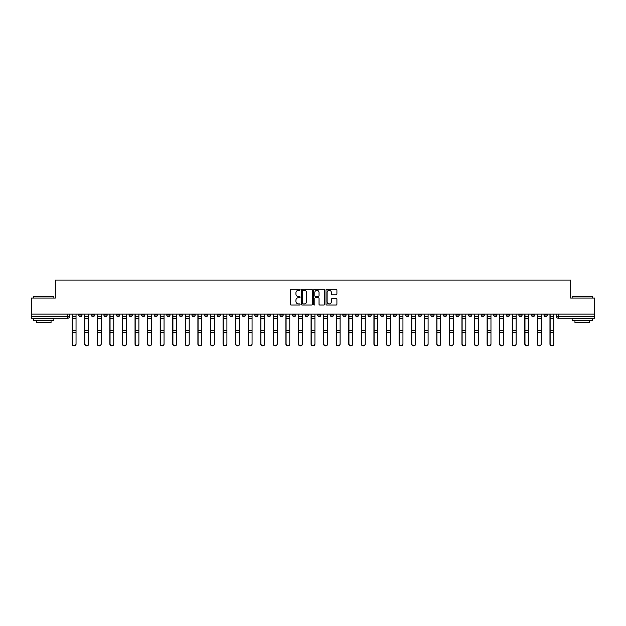 <?xml version="1.0" encoding="UTF-8"?>
<svg xmlns="http://www.w3.org/2000/svg" width="626" height="626" viewBox="0 0 626 626"><rect width="100%" height="100%" fill="white"/><g stroke="black" fill="none" stroke-linecap="round" stroke-linejoin="round"><path stroke-width="0.94" d="M300.104 289.768A0.556 0.556 0 0 0 299.549 289.212L291.145 289.212A0.79 0.79 0 0 0 290.354 290.002L290.354 304.244A0.79 0.79 0 0 0 291.145 305.034L299.549 305.034A0.556 0.556 0 0 0 300.104 304.479A0.556 0.556 0 0 0 299.549 303.923L298.461 303.923A2.535 2.535 0 0 1 295.934 301.396L295.934 300.206A2.535 2.535 0 0 1 298.461 297.679L299.549 297.679A0.556 0.556 0 0 0 300.104 297.123A0.556 0.556 0 0 0 299.549 296.567L298.461 296.567A2.535 2.535 0 0 1 295.934 294.04L295.934 292.851A2.535 2.535 0 0 1 298.461 290.315L299.549 290.315A0.556 0.556 0 0 0 300.104 289.768M493.711 314.127L493.711 315.019L496.934 315.019A1.612 1.612 0 0 1 495.322 316.631A1.612 1.612 0 0 1 493.711 315.019L493.711 314.127M430.837 314.127L430.837 315.019L434.061 315.019A1.612 1.612 0 0 1 432.449 316.631A1.612 1.612 0 0 1 430.837 315.019L430.837 314.127M418.262 315.019L418.262 314.127L418.262 315.019A1.612 1.612 0 0 0 419.874 316.631A1.612 1.612 0 0 1 418.262 315.019L421.486 315.019A1.612 1.612 0 0 1 419.874 316.631M393.12 314.127L393.12 315.019L396.344 315.019A1.612 1.612 0 0 1 394.732 316.631A1.612 1.612 0 0 1 393.12 315.019L393.12 314.127M380.545 315.019L380.545 314.127L380.545 315.019A1.612 1.612 0 0 0 382.157 316.631A1.612 1.612 0 0 1 380.545 315.019L383.769 315.019A1.612 1.612 0 0 1 382.157 316.631M367.971 315.019L367.971 314.127L367.971 315.019A1.612 1.612 0 0 0 369.583 316.631A1.612 1.612 0 0 1 367.971 315.019L371.195 315.019A1.612 1.612 0 0 1 369.583 316.631A1.612 1.612 0 0 0 371.195 315.019A1.612 1.612 0 0 1 369.583 316.631M330.246 315.019L330.246 314.127L330.246 315.019A1.612 1.612 0 0 0 331.858 316.631A1.612 1.612 0 0 1 330.246 315.019L333.47 315.019A1.612 1.612 0 0 1 331.858 316.631M317.672 314.127L317.672 315.019L320.895 315.019A1.612 1.612 0 0 1 319.283 316.631A1.612 1.612 0 0 1 317.672 315.019L317.672 314.127M305.105 314.127L305.105 315.019L308.328 315.019A1.612 1.612 0 0 1 306.717 316.631A1.612 1.612 0 0 1 305.105 315.019L305.105 314.127M292.53 314.127L292.53 315.019L295.754 315.019A1.612 1.612 0 0 1 294.142 316.631A1.612 1.612 0 0 1 292.53 315.019L292.53 314.127M279.955 315.019L279.955 314.127L279.955 315.019A1.612 1.612 0 0 0 281.567 316.631A1.612 1.612 0 0 1 279.955 315.019L283.179 315.019A1.612 1.612 0 0 1 281.567 316.631M254.805 314.127L254.805 315.019L258.029 315.019A1.612 1.612 0 0 1 256.417 316.631A1.612 1.612 0 0 1 254.805 315.019L254.805 314.127M242.231 315.019L242.231 314.127L242.231 315.019A1.612 1.612 0 0 0 243.843 316.631A1.612 1.612 0 0 1 242.231 315.019L245.455 315.019A1.612 1.612 0 0 1 243.843 316.631A1.612 1.612 0 0 0 245.455 315.019A1.612 1.612 0 0 1 243.843 316.631M166.79 314.127L166.79 315.019L170.014 315.019A1.612 1.612 0 0 1 168.402 316.631A1.612 1.612 0 0 1 166.79 315.019L166.79 314.127M154.215 314.127L154.215 315.019L157.439 315.019A1.612 1.612 0 0 1 155.827 316.631A1.612 1.612 0 0 1 154.215 315.019L154.215 314.127M141.64 314.127L141.64 315.019L144.864 315.019A1.612 1.612 0 0 1 143.252 316.631A1.612 1.612 0 0 1 141.64 315.019L141.64 314.127M116.499 314.127L116.499 315.019L119.722 315.019A1.612 1.612 0 0 1 118.111 316.631A1.612 1.612 0 0 1 116.499 315.019L116.499 314.127M103.924 314.127L103.924 315.019L107.148 315.019A1.612 1.612 0 0 1 105.536 316.631A1.612 1.612 0 0 1 103.924 315.019L103.924 314.127M336.123 294.791A0.79 0.79 0 0 0 336.913 294.001L336.913 290.002A0.79 0.79 0 0 0 336.123 289.212L326.788 289.212A0.79 0.79 0 0 0 325.997 290.002L325.997 304.244A0.79 0.79 0 0 0 326.788 305.034L336.123 305.034A0.79 0.79 0 0 0 336.913 304.244L336.913 299.416A0.79 0.79 0 0 0 336.123 298.625L332.124 298.625A0.79 0.79 0 0 0 331.334 299.416L331.334 301.81A2.113 2.113 0 0 1 329.221 303.923A2.113 2.113 0 0 1 327.101 301.81L327.101 292.436A2.113 2.113 0 0 1 329.221 290.315A2.113 2.113 0 0 1 331.334 292.436L331.334 294.001A0.79 0.79 0 0 0 332.124 294.791L336.123 294.791M31.3 314.127L31.3 298.093L55.323 298.093L55.323 280.119L570.677 280.119L570.677 298.093L594.7 298.093L594.7 314.127L31.3 314.127L31.3 316.631L69.423 316.631L69.423 314.127L69.423 316.631A1.612 1.612 0 0 1 67.811 318.243L31.3 318.243L31.3 316.631M312.311 290.002A0.79 0.79 0 0 0 311.513 289.212L302.178 289.212A0.79 0.79 0 0 0 301.388 290.002L301.388 304.244A0.79 0.79 0 0 0 302.178 305.034L311.513 305.034A0.79 0.79 0 0 0 312.311 304.244L312.311 290.002M314.487 289.212L323.822 289.212A0.79 0.79 0 0 1 324.612 290.002L324.612 304.244A0.79 0.79 0 0 1 323.822 305.034L319.823 305.034A0.79 0.79 0 0 1 319.033 304.244L319.033 298.469A0.79 0.79 0 0 0 318.243 297.679L315.59 297.679A0.79 0.79 0 0 0 314.8 298.469L314.8 304.479A0.556 0.556 0 0 1 314.244 305.034A0.556 0.556 0 0 1 313.689 304.479L313.689 290.002A0.79 0.79 0 0 1 314.487 289.212M556.577 314.127L556.577 316.631L594.7 316.631L594.7 318.243L558.189 318.243A1.612 1.612 0 0 1 556.577 316.631A1.612 1.612 0 0 0 558.189 318.243L558.189 314.127M594.7 314.127L594.7 316.631M547.226 314.127L547.226 315.019A1.612 1.612 0 0 1 545.614 316.631A1.612 1.612 0 0 1 544.002 315.019A1.612 1.612 0 0 0 545.614 316.631M544.002 314.127L544.002 315.019L547.226 315.019M534.651 314.127L534.651 315.019A1.612 1.612 0 0 1 533.039 316.631A1.612 1.612 0 0 1 531.427 315.019L534.651 315.019A1.612 1.612 0 0 1 533.039 316.631A1.612 1.612 0 0 0 534.651 315.019M531.427 314.127L531.427 315.019M522.076 314.127L522.076 315.019A1.612 1.612 0 0 1 520.464 316.631A1.612 1.612 0 0 1 518.852 315.019A1.612 1.612 0 0 0 520.464 316.631M518.852 314.127L518.852 315.019L522.076 315.019M509.501 314.127L509.501 315.019A1.612 1.612 0 0 1 507.889 316.631A1.612 1.612 0 0 1 506.277 315.019L509.501 315.019M506.277 314.127L506.277 315.019M496.934 314.127L496.934 315.019A1.612 1.612 0 0 1 495.322 316.631A1.612 1.612 0 0 0 496.934 315.019M484.36 314.127L484.36 315.019A1.612 1.612 0 0 1 482.748 316.631A1.612 1.612 0 0 1 481.136 315.019L484.36 315.019M481.136 314.127L481.136 315.019M471.785 314.127L471.785 315.019A1.612 1.612 0 0 1 470.173 316.631A1.612 1.612 0 0 1 468.561 315.019L471.785 315.019M468.561 314.127L468.561 315.019M459.21 314.127L459.21 315.019A1.612 1.612 0 0 1 457.598 316.631A1.612 1.612 0 0 1 455.986 315.019A1.612 1.612 0 0 0 457.598 316.631M455.986 314.127L455.986 315.019L459.21 315.019M446.635 314.127L446.635 315.019A1.612 1.612 0 0 1 445.023 316.631A1.612 1.612 0 0 1 443.411 315.019L446.635 315.019M443.411 314.127L443.411 315.019M434.061 314.127L434.061 315.019L434.061 314.127M421.486 314.127L421.486 315.019M408.919 314.127L408.919 315.019A1.612 1.612 0 0 1 407.307 316.631A1.612 1.612 0 0 1 405.687 315.019L408.919 315.019A1.612 1.612 0 0 1 407.307 316.631A1.612 1.612 0 0 0 408.919 315.019L408.919 314.127M405.687 314.127L405.687 315.019M396.344 314.127L396.344 315.019A1.612 1.612 0 0 1 394.732 316.631A1.612 1.612 0 0 0 396.344 315.019L396.344 314.127M383.769 314.127L383.769 315.019L383.769 314.127M371.195 314.127L371.195 315.019M358.62 314.127L358.62 315.019A1.612 1.612 0 0 1 357.008 316.631A1.612 1.612 0 0 1 355.396 315.019L358.62 315.019A1.612 1.612 0 0 1 357.008 316.631A1.612 1.612 0 0 0 358.62 315.019M355.396 314.127L355.396 315.019M346.045 314.127L346.045 315.019A1.612 1.612 0 0 1 344.433 316.631A1.612 1.612 0 0 1 342.821 315.019A1.612 1.612 0 0 0 344.433 316.631A1.612 1.612 0 0 0 346.045 315.019A1.612 1.612 0 0 1 344.433 316.631M342.821 314.127L342.821 315.019L346.045 315.019M333.47 314.127L333.47 315.019L333.47 314.127M320.895 314.127L320.895 315.019L320.895 314.127M308.328 314.127L308.328 315.019A1.612 1.612 0 0 1 306.717 316.631A1.612 1.612 0 0 0 308.328 315.019L308.328 314.127M295.754 314.127L295.754 315.019A1.612 1.612 0 0 1 294.142 316.631A1.612 1.612 0 0 0 295.754 315.019M283.179 314.127L283.179 315.019L283.179 314.127M270.604 314.127L270.604 315.019A1.612 1.612 0 0 1 268.992 316.631A1.612 1.612 0 0 1 267.38 315.019A1.612 1.612 0 0 0 268.992 316.631M267.38 314.127L267.38 315.019L270.604 315.019M258.029 314.127L258.029 315.019A1.612 1.612 0 0 1 256.417 316.631A1.612 1.612 0 0 0 258.029 315.019L258.029 314.127M245.455 314.127L245.455 315.019M232.88 314.127L232.88 315.019A1.612 1.612 0 0 1 231.268 316.631A1.612 1.612 0 0 1 229.656 315.019L232.88 315.019M229.656 314.127L229.656 315.019M220.313 314.127L220.313 315.019A1.612 1.612 0 0 1 218.693 316.631A1.612 1.612 0 0 1 217.081 315.019L220.313 315.019M217.081 314.127L217.081 315.019M207.738 314.127L207.738 315.019A1.612 1.612 0 0 1 206.126 316.631A1.612 1.612 0 0 1 204.514 315.019L207.738 315.019M204.514 314.127L204.514 315.019M195.163 314.127L195.163 315.019A1.612 1.612 0 0 1 193.551 316.631A1.612 1.612 0 0 1 191.939 315.019L195.163 315.019M191.939 314.127L191.939 315.019M182.589 314.127L182.589 315.019A1.612 1.612 0 0 1 180.977 316.631A1.612 1.612 0 0 1 179.365 315.019L182.589 315.019M179.365 314.127L179.365 315.019M170.014 314.127L170.014 315.019L170.014 314.127M157.439 314.127L157.439 315.019M144.864 314.127L144.864 315.019L144.864 314.127M132.289 314.127L132.289 315.019A1.612 1.612 0 0 1 130.678 316.631A1.612 1.612 0 0 1 129.066 315.019L132.289 315.019M129.066 314.127L129.066 315.019M119.722 314.127L119.722 315.019M107.148 314.127L107.148 315.019L107.148 314.127M94.573 314.127L94.573 315.019A1.612 1.612 0 0 1 92.961 316.631A1.612 1.612 0 0 1 91.349 315.019L94.573 315.019M91.349 314.127L91.349 315.019M78.774 314.127L78.774 315.019L81.998 315.019L81.998 314.127L81.998 315.019A1.612 1.612 0 0 1 80.386 316.631A1.612 1.612 0 0 1 78.774 315.019A1.612 1.612 0 0 0 80.386 316.631M67.811 318.243A1.612 1.612 0 0 0 69.423 316.631A1.612 1.612 0 0 1 67.811 318.243L67.811 314.127M303.054 290.315A0.556 0.556 0 0 0 302.499 290.871L302.499 303.375A0.556 0.556 0 0 0 303.054 303.923L304.197 303.923A2.535 2.535 0 0 0 306.732 301.396L306.732 292.851A2.535 2.535 0 0 0 304.197 290.315L303.054 290.315M319.033 292.475A2.113 2.113 0 0 0 316.912 290.354A2.113 2.113 0 0 0 314.8 292.475L314.8 295.777A0.79 0.79 0 0 0 315.59 296.567L318.243 296.567A0.79 0.79 0 0 0 319.033 295.777L319.033 292.475M72.162 314.127L72.162 344.097A1.855 1.784 180 0 0 74.103 345.881M76.036 343.823L76.036 344.097A1.855 1.784 180 0 1 74.181 345.888A1.855 1.784 180 0 1 72.326 344.097L72.326 343.823A1.855 1.784 0 0 0 74.181 345.607A1.855 1.784 0 0 0 76.036 343.823L76.036 332.336L72.326 332.336L72.326 343.823M72.326 314.127L72.326 332.336M76.036 314.127L76.036 332.336M84.737 314.127L84.737 344.097A1.855 1.784 180 0 0 86.67 345.881M97.312 314.127L97.312 344.097A1.855 1.784 180 0 0 99.244 345.881M109.886 314.127L109.886 344.097A1.855 1.784 180 0 0 111.819 345.881M88.61 343.823L88.61 344.097A1.855 1.784 180 0 1 86.756 345.888A1.855 1.784 180 0 1 84.901 344.097L84.901 343.823A1.855 1.784 0 0 0 86.756 345.607A1.855 1.784 0 0 0 88.61 343.823L88.61 332.336L84.901 332.336L84.901 343.823M84.901 314.127L84.901 332.336M88.61 314.127L88.61 332.336M101.177 343.823L101.177 344.097A1.855 1.784 180 0 1 99.331 345.888A1.855 1.784 180 0 1 97.476 344.097L97.476 343.823A1.855 1.784 0 0 0 99.331 345.607A1.855 1.784 0 0 0 101.177 343.823L101.177 332.336L97.476 332.336L97.476 343.823M97.476 314.127L97.476 332.336M101.177 314.127L101.177 332.336M113.752 343.823L113.752 344.097A1.855 1.784 180 0 1 111.897 345.888A1.855 1.784 180 0 1 110.051 344.097L110.051 343.823A1.855 1.784 0 0 0 111.897 345.607A1.855 1.784 0 0 0 113.752 343.823L113.752 332.336L110.051 332.336L110.051 343.823M110.051 314.127L110.051 332.336M113.752 314.127L113.752 332.336M33.718 296.317L53.867 296.317L33.718 296.317L33.718 298.093M53.867 320.661L33.718 320.661L33.718 318.642L53.867 318.642L53.867 320.661M51.05 320.661L51.05 322.515L36.543 322.515L36.543 320.661M572.133 296.317L592.282 296.317L572.133 296.317L572.133 298.093M592.282 320.661L572.133 320.661L572.133 318.642L592.282 318.642L592.282 320.661M589.457 320.661L589.457 322.515L574.95 322.515L574.95 320.661M122.461 314.127L122.461 344.097A1.855 1.784 180 0 0 124.394 345.881M135.036 314.127L135.036 344.097A1.855 1.784 180 0 0 136.969 345.881M126.327 343.823L126.327 344.097A1.855 1.784 180 0 1 124.472 345.888A1.855 1.784 180 0 1 122.618 344.097L122.618 343.823A1.855 1.784 0 0 0 124.472 345.607A1.855 1.784 0 0 0 126.327 343.823L126.327 332.336L122.618 332.336L122.618 343.823M122.618 314.127L122.618 332.336M126.327 314.127L126.327 332.336M138.902 343.823L138.902 344.097A1.855 1.784 180 0 1 137.047 345.888A1.855 1.784 180 0 1 135.193 344.097L135.193 343.823A1.855 1.784 0 0 0 137.047 345.607A1.855 1.784 0 0 0 138.902 343.823L138.902 332.336L135.193 332.336L135.193 343.823M135.193 314.127L135.193 332.336M138.902 314.127L138.902 332.336M147.611 314.127L147.611 344.097A1.855 1.784 180 0 0 149.544 345.881M160.178 314.127L160.178 344.097A1.855 1.784 180 0 0 162.118 345.881M172.753 314.127L172.753 344.097A1.855 1.784 180 0 0 174.685 345.881M185.327 314.127L185.327 344.097A1.855 1.784 180 0 0 187.26 345.881M197.902 314.127L197.902 344.097A1.855 1.784 180 0 0 199.835 345.881M210.477 314.127L210.477 344.097A1.855 1.784 180 0 0 212.41 345.881M223.052 314.127L223.052 344.097A1.855 1.784 180 0 0 224.984 345.881M235.626 314.127L235.626 344.097A1.855 1.784 180 0 0 237.559 345.881M151.476 343.823L151.476 344.097A1.855 1.784 180 0 1 149.622 345.888A1.855 1.784 180 0 1 147.767 344.097L147.767 343.823A1.855 1.784 0 0 0 149.622 345.607A1.855 1.784 0 0 0 151.476 343.823L151.476 332.336L147.767 332.336L147.767 343.823M147.767 314.127L147.767 332.336M151.476 314.127L151.476 332.336M164.051 343.823L164.051 344.097A1.855 1.784 180 0 1 162.197 345.888A1.855 1.784 180 0 1 160.342 344.097L160.342 343.823A1.855 1.784 0 0 0 162.197 345.607A1.855 1.784 0 0 0 164.051 343.823L164.051 332.336L160.342 332.336L160.342 343.823M160.342 314.127L160.342 332.336M164.051 314.127L164.051 332.336M176.626 343.823L176.626 344.097A1.855 1.784 180 0 1 174.771 345.888A1.855 1.784 180 0 1 172.917 344.097L172.917 343.823A1.855 1.784 0 0 0 174.771 345.607A1.855 1.784 0 0 0 176.626 343.823L176.626 332.336L172.917 332.336L172.917 343.823M172.917 314.127L172.917 332.336M176.626 314.127L176.626 332.336M189.201 343.823L189.201 344.097A1.855 1.784 180 0 1 187.346 345.888A1.855 1.784 180 0 1 185.492 344.097L185.492 343.823A1.855 1.784 0 0 0 187.346 345.607A1.855 1.784 0 0 0 189.201 343.823L189.201 332.336L185.492 332.336L185.492 343.823M185.492 314.127L185.492 332.336M189.201 314.127L189.201 332.336M201.768 343.823L201.768 344.097A1.855 1.784 180 0 1 199.913 345.888A1.855 1.784 180 0 1 198.066 344.097L198.066 343.823A1.855 1.784 0 0 0 199.913 345.607A1.855 1.784 0 0 0 201.768 343.823L201.768 332.336L198.066 332.336L198.066 343.823M198.066 314.127L198.066 332.336M201.768 314.127L201.768 332.336M214.342 343.823L214.342 344.097A1.855 1.784 180 0 1 212.488 345.888A1.855 1.784 180 0 1 210.633 344.097L210.633 343.823A1.855 1.784 0 0 0 212.488 345.607A1.855 1.784 0 0 0 214.342 343.823L214.342 332.336L210.633 332.336L210.633 343.823M210.633 314.127L210.633 332.336M214.342 314.127L214.342 332.336M226.917 343.823L226.917 344.097A1.855 1.784 180 0 1 225.063 345.888A1.855 1.784 180 0 1 223.208 344.097L223.208 343.823A1.855 1.784 0 0 0 225.063 345.607A1.855 1.784 0 0 0 226.917 343.823L226.917 332.336L223.208 332.336L223.208 343.823M223.208 314.127L223.208 332.336M226.917 314.127L226.917 332.336M239.492 343.823L239.492 344.097A1.855 1.784 180 0 1 237.637 345.888A1.855 1.784 180 0 1 235.783 344.097L235.783 343.823A1.855 1.784 0 0 0 237.637 345.607A1.855 1.784 0 0 0 239.492 343.823L239.492 332.336L235.783 332.336L235.783 343.823M235.783 314.127L235.783 332.336M239.492 314.127L239.492 332.336M248.193 314.127L248.193 344.097A1.855 1.784 180 0 0 250.134 345.881M260.768 314.127L260.768 344.097A1.855 1.784 180 0 0 262.709 345.881M273.343 314.127L273.343 344.097A1.855 1.784 180 0 0 275.276 345.881M285.918 314.127L285.918 344.097A1.855 1.784 180 0 0 287.85 345.881M298.492 314.127L298.492 344.097A1.855 1.784 180 0 0 300.425 345.881M311.067 314.127L311.067 344.097A1.855 1.784 180 0 0 313 345.881M323.642 314.127L323.642 344.097A1.855 1.784 180 0 0 325.575 345.881M336.217 314.127L336.217 344.097A1.855 1.784 180 0 0 338.15 345.881M348.784 314.127L348.784 344.097A1.855 1.784 180 0 0 350.724 345.881M361.358 314.127L361.358 344.097A1.855 1.784 180 0 0 363.291 345.881M373.933 314.127L373.933 344.097A1.855 1.784 180 0 0 375.866 345.881M386.508 314.127L386.508 344.097A1.855 1.784 180 0 0 388.441 345.881M399.083 314.127L399.083 344.097A1.855 1.784 180 0 0 401.016 345.881M411.658 314.127L411.658 344.097A1.855 1.784 180 0 0 413.59 345.881M424.232 314.127L424.232 344.097A1.855 1.784 180 0 0 426.165 345.881M252.067 343.823L252.067 344.097A1.855 1.784 180 0 1 250.212 345.888A1.855 1.784 180 0 1 248.358 344.097L248.358 343.823A1.855 1.784 0 0 0 250.212 345.607A1.855 1.784 0 0 0 252.067 343.823L252.067 332.336L248.358 332.336L248.358 343.823M248.358 314.127L248.358 332.336M252.067 314.127L252.067 332.336M264.642 343.823L264.642 344.097A1.855 1.784 180 0 1 262.787 345.888A1.855 1.784 180 0 1 260.932 344.097L260.932 343.823A1.855 1.784 0 0 0 262.787 345.607A1.855 1.784 0 0 0 264.642 343.823L264.642 332.336L260.932 332.336L260.932 343.823M260.932 314.127L260.932 332.336M264.642 314.127L264.642 332.336M277.216 343.823L277.216 344.097A1.855 1.784 180 0 1 275.362 345.888A1.855 1.784 180 0 1 273.507 344.097L273.507 343.823A1.855 1.784 0 0 0 275.362 345.607A1.855 1.784 0 0 0 277.216 343.823L277.216 332.336L273.507 332.336L273.507 343.823M273.507 314.127L273.507 332.336M277.216 314.127L277.216 332.336M289.783 343.823L289.783 344.097A1.855 1.784 180 0 1 287.937 345.888A1.855 1.784 180 0 1 286.082 344.097L286.082 343.823A1.855 1.784 0 0 0 287.937 345.607A1.855 1.784 0 0 0 289.783 343.823L289.783 332.336L286.082 332.336L286.082 343.823M286.082 314.127L286.082 332.336M289.783 314.127L289.783 332.336M302.358 343.823L302.358 344.097A1.855 1.784 180 0 1 300.503 345.888A1.855 1.784 180 0 1 298.657 344.097L298.657 343.823A1.855 1.784 0 0 0 300.503 345.607A1.855 1.784 0 0 0 302.358 343.823L302.358 332.336L298.657 332.336L298.657 343.823M298.657 314.127L298.657 332.336M302.358 314.127L302.358 332.336M314.933 343.823L314.933 344.097A1.855 1.784 180 0 1 313.078 345.888A1.855 1.784 180 0 1 311.224 344.097L311.224 343.823A1.855 1.784 0 0 0 313.078 345.607A1.855 1.784 0 0 0 314.933 343.823L314.933 332.336L311.224 332.336L311.224 343.823M311.224 314.127L311.224 332.336M314.933 314.127L314.933 332.336M327.508 343.823L327.508 344.097A1.855 1.784 180 0 1 325.653 345.888A1.855 1.784 180 0 1 323.798 344.097L323.798 343.823A1.855 1.784 0 0 0 325.653 345.607A1.855 1.784 0 0 0 327.508 343.823L327.508 332.336L323.798 332.336L323.798 343.823M323.798 314.127L323.798 332.336M327.508 314.127L327.508 332.336M340.082 343.823L340.082 344.097A1.855 1.784 180 0 1 338.228 345.888A1.855 1.784 180 0 1 336.373 344.097L336.373 343.823A1.855 1.784 0 0 0 338.228 345.607A1.855 1.784 0 0 0 340.082 343.823L340.082 332.336L336.373 332.336L336.373 343.823M336.373 314.127L336.373 332.336M340.082 314.127L340.082 332.336M352.657 343.823L352.657 344.097A1.855 1.784 180 0 1 350.803 345.888A1.855 1.784 180 0 1 348.948 344.097L348.948 343.823A1.855 1.784 0 0 0 350.803 345.607A1.855 1.784 0 0 0 352.657 343.823L352.657 332.336L348.948 332.336L348.948 343.823M348.948 314.127L348.948 332.336M352.657 314.127L352.657 332.336M365.232 343.823L365.232 344.097A1.855 1.784 180 0 1 363.377 345.888A1.855 1.784 180 0 1 361.523 344.097L361.523 343.823A1.855 1.784 0 0 0 363.377 345.607A1.855 1.784 0 0 0 365.232 343.823L365.232 332.336L361.523 332.336L361.523 343.823M361.523 314.127L361.523 332.336M365.232 314.127L365.232 332.336M377.807 343.823L377.807 344.097A1.855 1.784 180 0 1 375.952 345.888A1.855 1.784 180 0 1 374.098 344.097L374.098 343.823A1.855 1.784 0 0 0 375.952 345.607A1.855 1.784 0 0 0 377.807 343.823L377.807 332.336L374.098 332.336L374.098 343.823M374.098 314.127L374.098 332.336M377.807 314.127L377.807 332.336M390.374 343.823L390.374 344.097A1.855 1.784 180 0 1 388.527 345.888A1.855 1.784 180 0 1 386.672 344.097L386.672 343.823A1.855 1.784 0 0 0 388.527 345.607A1.855 1.784 0 0 0 390.374 343.823L390.374 332.336L386.672 332.336L386.672 343.823M386.672 314.127L386.672 332.336M390.374 314.127L390.374 332.336M402.948 343.823L402.948 344.097A1.855 1.784 180 0 1 401.094 345.888A1.855 1.784 180 0 1 399.239 344.097L399.239 343.823A1.855 1.784 0 0 0 401.094 345.607A1.855 1.784 0 0 0 402.948 343.823L402.948 332.336L399.239 332.336L399.239 343.823M399.239 314.127L399.239 332.336M402.948 314.127L402.948 332.336M415.523 343.823L415.523 344.097A1.855 1.784 180 0 1 413.669 345.888A1.855 1.784 180 0 1 411.814 344.097L411.814 343.823A1.855 1.784 0 0 0 413.669 345.607A1.855 1.784 0 0 0 415.523 343.823L415.523 332.336L411.814 332.336L411.814 343.823M411.814 314.127L411.814 332.336M415.523 314.127L415.523 332.336M428.098 343.823L428.098 344.097A1.855 1.784 180 0 1 426.243 345.888A1.855 1.784 180 0 1 424.389 344.097L424.389 343.823A1.855 1.784 0 0 0 426.243 345.607A1.855 1.784 0 0 0 428.098 343.823L428.098 332.336L424.389 332.336L424.389 343.823M424.389 314.127L424.389 332.336M428.098 314.127L428.098 332.336M436.799 314.127L436.799 344.097A1.855 1.784 180 0 0 438.74 345.881M440.673 343.823L440.673 344.097A1.855 1.784 180 0 1 438.818 345.888A1.855 1.784 180 0 1 436.964 344.097L436.964 343.823A1.855 1.784 0 0 0 438.818 345.607A1.855 1.784 0 0 0 440.673 343.823L440.673 332.336L436.964 332.336L436.964 343.823M436.964 314.127L436.964 332.336M440.673 314.127L440.673 332.336M449.374 314.127L449.374 344.097A1.855 1.784 180 0 0 451.315 345.881M453.247 343.823L453.247 344.097A1.855 1.784 180 0 1 451.393 345.888A1.855 1.784 180 0 1 449.538 344.097L449.538 343.823A1.855 1.784 0 0 0 451.393 345.607A1.855 1.784 0 0 0 453.247 343.823L453.247 332.336L449.538 332.336L449.538 343.823M449.538 314.127L449.538 332.336M453.247 314.127L453.247 332.336M461.949 314.127L461.949 344.097A1.855 1.784 180 0 0 463.882 345.881M465.822 343.823L465.822 344.097A1.855 1.784 180 0 1 463.968 345.888A1.855 1.784 180 0 1 462.113 344.097L462.113 343.823A1.855 1.784 0 0 0 463.968 345.607A1.855 1.784 0 0 0 465.822 343.823L465.822 332.336L462.113 332.336L462.113 343.823M462.113 314.127L462.113 332.336M465.822 314.127L465.822 332.336M474.524 314.127L474.524 344.097A1.855 1.784 180 0 0 476.456 345.881M478.389 343.823L478.389 344.097A1.855 1.784 180 0 1 476.542 345.888A1.855 1.784 180 0 1 474.688 344.097L474.688 343.823A1.855 1.784 0 0 0 476.542 345.607A1.855 1.784 0 0 0 478.389 343.823L478.389 332.336L474.688 332.336L474.688 343.823M474.688 314.127L474.688 332.336M478.389 314.127L478.389 332.336M487.098 314.127L487.098 344.097A1.855 1.784 180 0 0 489.031 345.881M490.964 343.823L490.964 344.097A1.855 1.784 180 0 1 489.109 345.888A1.855 1.784 180 0 1 487.263 344.097L487.263 343.823A1.855 1.784 0 0 0 489.109 345.607A1.855 1.784 0 0 0 490.964 343.823L490.964 332.336L487.263 332.336L487.263 343.823M487.263 314.127L487.263 332.336M490.964 314.127L490.964 332.336M499.673 314.127L499.673 344.097A1.855 1.784 180 0 0 501.606 345.881M503.539 343.823L503.539 344.097A1.855 1.784 180 0 1 501.684 345.888A1.855 1.784 180 0 1 499.83 344.097L499.83 343.823A1.855 1.784 0 0 0 501.684 345.607A1.855 1.784 0 0 0 503.539 343.823L503.539 332.336L499.83 332.336L499.83 343.823M499.83 314.127L499.83 332.336M503.539 314.127L503.539 332.336M512.248 314.127L512.248 344.097A1.855 1.784 180 0 0 514.181 345.881M516.114 343.823L516.114 344.097A1.855 1.784 180 0 1 514.259 345.888A1.855 1.784 180 0 1 512.404 344.097L512.404 343.823A1.855 1.784 0 0 0 514.259 345.607A1.855 1.784 0 0 0 516.114 343.823L516.114 332.336L512.404 332.336L512.404 343.823M512.404 314.127L512.404 332.336M516.114 314.127L516.114 332.336M524.823 314.127L524.823 344.097A1.855 1.784 180 0 0 526.756 345.881M528.688 343.823L528.688 344.097A1.855 1.784 180 0 1 526.834 345.888A1.855 1.784 180 0 1 524.979 344.097L524.979 343.823A1.855 1.784 0 0 0 526.834 345.607A1.855 1.784 0 0 0 528.688 343.823L528.688 332.336L524.979 332.336L524.979 343.823M524.979 314.127L524.979 332.336M528.688 314.127L528.688 332.336M537.39 314.127L537.39 344.097A1.855 1.784 180 0 0 539.33 345.881M541.263 343.823L541.263 344.097A1.855 1.784 180 0 1 539.409 345.888A1.855 1.784 180 0 1 537.554 344.097L537.554 343.823A1.855 1.784 0 0 0 539.409 345.607A1.855 1.784 0 0 0 541.263 343.823L541.263 332.336L537.554 332.336L537.554 343.823M537.554 314.127L537.554 332.336M541.263 314.127L541.263 332.336M549.964 314.127L549.964 344.097A1.855 1.784 180 0 0 551.897 345.881M553.838 343.823L553.838 344.097A1.855 1.784 180 0 1 551.983 345.888A1.855 1.784 180 0 1 550.129 344.097L550.129 343.823A1.855 1.784 0 0 0 551.983 345.607A1.855 1.784 0 0 0 553.838 343.823L553.838 332.336L550.129 332.336L550.129 343.823M550.129 314.127L550.129 332.336M553.838 314.127L553.838 332.336M72.162 316.631L76.036 316.631M76.036 330.395L72.326 330.395M76.036 318.571L72.326 318.571M84.737 316.631L88.61 316.631M97.312 316.631L101.177 316.631M109.886 316.631L113.752 316.631M88.61 330.395L84.901 330.395M88.61 318.571L84.901 318.571M101.177 330.395L97.476 330.395M101.177 318.571L97.476 318.571M113.752 330.395L110.051 330.395M113.752 318.571L110.051 318.571M122.461 316.631L126.327 316.631M135.036 316.631L138.902 316.631M126.327 330.395L122.618 330.395M126.327 318.571L122.618 318.571M138.902 330.395L135.193 330.395M138.902 318.571L135.193 318.571M147.611 316.631L151.476 316.631M160.178 316.631L164.051 316.631M172.753 316.631L176.626 316.631M185.327 316.631L189.201 316.631M197.902 316.631L201.768 316.631M210.477 316.631L214.342 316.631M223.052 316.631L226.917 316.631M235.626 316.631L239.492 316.631M151.476 330.395L147.767 330.395M151.476 318.571L147.767 318.571M164.051 330.395L160.342 330.395M164.051 318.571L160.342 318.571M176.626 330.395L172.917 330.395M176.626 318.571L172.917 318.571M189.201 330.395L185.492 330.395M189.201 318.571L185.492 318.571M201.768 330.395L198.066 330.395M201.768 318.571L198.066 318.571M214.342 330.395L210.633 330.395M214.342 318.571L210.633 318.571M226.917 330.395L223.208 330.395M226.917 318.571L223.208 318.571M239.492 330.395L235.783 330.395M239.492 318.571L235.783 318.571M248.193 316.631L252.067 316.631M260.768 316.631L264.642 316.631M273.343 316.631L277.216 316.631M285.918 316.631L289.783 316.631M298.492 316.631L302.358 316.631M311.067 316.631L314.933 316.631M323.642 316.631L327.508 316.631M336.217 316.631L340.082 316.631M348.784 316.631L352.657 316.631M361.358 316.631L365.232 316.631M373.933 316.631L377.807 316.631M386.508 316.631L390.374 316.631M399.083 316.631L402.948 316.631M411.658 316.631L415.523 316.631M424.232 316.631L428.098 316.631M252.067 330.395L248.358 330.395M252.067 318.571L248.358 318.571M264.642 330.395L260.932 330.395M264.642 318.571L260.932 318.571M277.216 330.395L273.507 330.395M277.216 318.571L273.507 318.571M289.783 330.395L286.082 330.395M289.783 318.571L286.082 318.571M302.358 330.395L298.657 330.395M302.358 318.571L298.657 318.571M314.933 330.395L311.224 330.395M314.933 318.571L311.224 318.571M327.508 330.395L323.798 330.395M327.508 318.571L323.798 318.571M340.082 330.395L336.373 330.395M340.082 318.571L336.373 318.571M352.657 330.395L348.948 330.395M352.657 318.571L348.948 318.571M365.232 330.395L361.523 330.395M365.232 318.571L361.523 318.571M377.807 330.395L374.098 330.395M377.807 318.571L374.098 318.571M390.374 330.395L386.672 330.395M390.374 318.571L386.672 318.571M402.948 330.395L399.239 330.395M402.948 318.571L399.239 318.571M415.523 330.395L411.814 330.395M415.523 318.571L411.814 318.571M428.098 330.395L424.389 330.395M428.098 318.571L424.389 318.571M436.799 316.631L440.673 316.631M440.673 330.395L436.964 330.395M440.673 318.571L436.964 318.571M449.374 316.631L453.247 316.631M453.247 330.395L449.538 330.395M453.247 318.571L449.538 318.571M461.949 316.631L465.822 316.631M465.822 330.395L462.113 330.395M465.822 318.571L462.113 318.571M474.524 316.631L478.389 316.631M478.389 330.395L474.688 330.395M478.389 318.571L474.688 318.571M487.098 316.631L490.964 316.631M490.964 330.395L487.263 330.395M490.964 318.571L487.263 318.571M499.673 316.631L503.539 316.631M503.539 330.395L499.83 330.395M503.539 318.571L499.83 318.571M512.248 316.631L516.114 316.631M516.114 330.395L512.404 330.395M516.114 318.571L512.404 318.571M524.823 316.631L528.688 316.631M528.688 330.395L524.979 330.395M528.688 318.571L524.979 318.571M537.39 316.631L541.263 316.631M541.263 330.395L537.554 330.395M541.263 318.571L537.554 318.571M549.964 316.631L553.838 316.631M553.838 330.395L550.129 330.395M553.838 318.571L550.129 318.571M53.867 298.093L53.867 296.317M49.274 318.642L49.274 318.243M38.311 318.642L38.311 318.243M592.282 298.093L592.282 296.317M587.689 318.642L587.689 318.243M576.726 318.642L576.726 318.243"/></g></svg>
